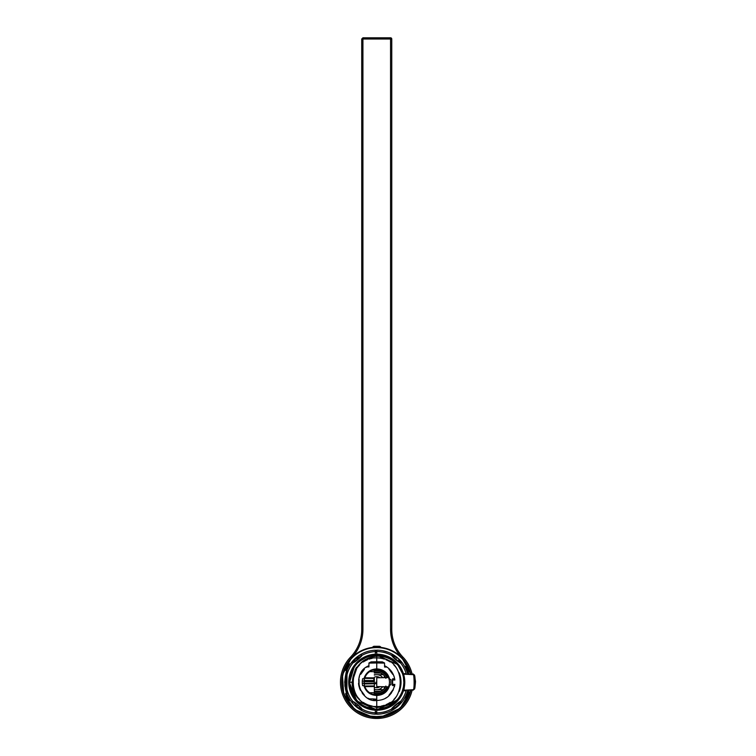 <?xml version="1.0" encoding="UTF-8"?>
<svg xmlns="http://www.w3.org/2000/svg" width="756" height="756" viewBox="0 0 756 756"><rect width="100%" height="100%" fill="white"/><g stroke="black" fill="none" stroke-linecap="round" stroke-linejoin="round"><path stroke-width="1.13" d="M373.672 694.131A12.323 12.323 0 0 0 388.178 686.798M388.178 677.593A12.323 12.323 0 0 0 373.672 670.26M380.003 686.656A5.528 5.528 0 0 1 374.343 687.176M374.343 677.225A5.528 5.528 0 0 1 380.003 677.735M342.118 682.195A34.625 34.625 0 0 1 410.451 674.305A34.625 34.625 0 0 0 342.118 682.195A34.625 34.625 0 0 0 410.451 690.096A34.625 34.625 0 0 1 342.118 682.195M405.433 690.181A29.777 29.777 0 0 1 405.254 690.804L405.433 690.181M403.931 690.795A28.511 28.511 0 0 0 404.101 690.209M404.384 686.845L403.855 690.786A28.426 28.426 0 0 0 404.025 690.209L403.6 690.209M403.855 673.605L404.035 674.191A28.426 28.426 0 0 0 403.846 673.605L404.006 674.135M404.101 674.191A28.511 28.511 0 0 0 403.931 673.605M405.481 673.672L405.641 674.22A29.975 29.975 0 0 0 405.481 673.672M405.481 690.729A29.975 29.975 0 0 0 405.641 690.181L405.481 690.729M405.367 690.767A29.881 29.881 0 0 0 405.537 690.181M405.537 674.22A29.881 29.881 0 0 0 405.367 673.624M405.433 673.653L405.594 674.22M405.594 690.181L405.433 690.748M376.743 650.264A31.932 31.932 0 0 0 375.345 650.302M376.743 714.004A31.799 31.799 0 0 1 375.345 713.966M375.345 650.425A31.799 31.799 0 0 1 376.743 650.396M375.345 714.099A31.932 31.932 0 0 0 376.743 714.127M375.345 709.289L375.345 710.186L374.541 710.139L375.345 710.186L375.345 714.203A32.035 32.035 0 0 1 348.8 697.854L348.582 697.457M352.995 697.079L352.551 696.352M348.582 666.934L348.8 666.546A32.035 32.035 0 0 1 375.345 650.198L375.345 654.205L374.541 654.261L375.345 654.205L375.345 655.102M365.517 707.881L366.282 708.202M353.024 697.126L353.534 697.911M358.183 703.193L359.582 704.356M360.952 705.348L362.048 706.066M363.116 706.69L364.893 707.597M365.129 707.71L365.602 707.918M365.29 707.777L364.657 707.484M364.647 707.484L363.91 707.115M363.069 706.662L362.124 706.113M361.963 706.01L361.037 705.405M357.55 702.617L356.586 701.672M356.426 701.502L355.745 700.755M353.997 698.582L353.666 698.1M353.128 697.297L352.825 696.805M352.561 668.039L353.061 667.208M354.167 665.592L354.8 664.76M355.5 663.919L356.152 663.192M356.274 663.05L356.974 662.332M357.153 662.152L358.164 661.216M361.859 658.448L362.965 657.786M363.948 657.257L364.817 656.832M364.968 656.766L365.554 656.501M365.488 656.529L364.761 656.86M364.694 656.898L362.908 657.824M362.691 657.947L361.5 658.684M360.168 659.591L358.703 660.744M355.641 663.749L354.479 665.167M353.638 666.329L353.071 667.189M358.618 703.571L357.654 702.721L358.618 703.571M360.858 659.109L360.376 659.44M358.618 660.82L357.654 661.68L358.618 660.82M360.376 659.449L360.952 659.043M359.95 708.192L361.434 708.23A0.803 0.775 40 0 0 361.67 709.43L361.765 708.92C363.097 709.289 355.093 701.955 353.033 701.596L352.542 701.776A0.803 0.775 40 0 0 353.761 701.795L356.69 706.104M346.796 682.195L347.042 694.197C346.342 693.838 345.568 689.841 344.708 682.195C345.568 674.55 346.342 670.553 347.042 670.194L346.909 689.236A1.2 0.728 -179.8 0 1 346.985 688.971M375.345 651.596A30.637 30.637 0 0 0 361.765 655.48C363.088 655.121 355.093 662.445 353.033 662.804A0.803 0.747 -88.8 0 1 353.638 662.483L361.34 656.019A0.803 0.747 8.8 0 1 361.765 655.48L361.67 654.97A0.803 0.775 140 0 0 361.34 656.028M349.272 665.734L348.8 666.546A32.035 32.035 0 0 0 347.042 670.194L347.099 670.062M353.647 662.483A0.803 0.775 140 0 0 352.542 662.625L353.033 662.804A30.637 30.637 0 0 0 346.995 674.881L346.985 675.42M352.542 662.625C351.37 660.98 360.631 653.467 361.67 654.97M350.378 664.014L353.014 660.687M358.231 656.057L358.835 655.641M360.678 654.488L361.34 654.11M364.647 652.541L365.318 652.277M367.577 651.502L368.115 651.351M347.836 696.002L347.533 695.331M347.136 669.967L344.708 682.271M347.117 670.024L346.749 682.195M346.484 692.713L346.239 691.957M345.898 690.833L345.36 688.593M345.057 686.892L344.812 684.709M353.033 701.596A30.637 30.637 0 0 1 346.995 689.51A1.2 0.728 -179.8 0 1 346.909 689.236L347.117 694.377M347.136 694.424L346.607 693.063M361.67 709.43C360.603 710.914 351.342 703.382 352.542 701.776M348.8 697.854A32.035 32.035 0 0 1 347.042 694.197A32.035 32.035 0 0 0 348.8 697.854L349.272 698.667M353.052 703.751L350.378 700.377M365.309 712.124L364.647 711.859M361.34 710.281L360.612 709.875M358.873 708.778L358.231 708.344M353.695 662.483L354.063 661.141M356.69 658.296L361.33 656.076M375.345 710.186L376.743 709.421L375.345 710.186A28.029 28.029 0 0 1 348.714 682.195A28.029 28.029 0 0 1 375.345 654.205L376.743 654.97L375.345 654.951M350.283 689.689L349.215 682.262L350.623 690.748C357.531 703.912 365.989 710.101 375.997 709.317L376.743 709.326L376.743 700.453L373.322 700.132L373.426 698.931L369.278 698.865L367.907 698.175M368.937 663.116L376.743 662.974L376.743 668.899C383.642 669.287 387.979 672.821 389.765 679.493L390.833 679.493L390.833 684.898L389.765 684.898C387.979 691.579 383.642 695.104 376.743 695.501L376.743 700.453C360.48 703.052 349.971 673.142 368.937 665.696L366.084 667.378M394.679 678.793L392.629 678.793L392.241 684.549L392.629 685.597L394.679 685.597L394.868 684.397C392.317 694.877 386.278 700.226 376.743 700.453L376.743 695.501C370.213 695.17 365.932 691.901 363.901 685.673L362.587 685.654L363.901 685.673M363.901 678.718L362.587 678.737L363.901 678.718C365.932 672.5 370.213 669.221 376.743 668.899L376.743 656.236C368.408 656.898 361.888 660.517 357.191 667.104C355.726 667.047 354.139 672.075 352.428 682.195L352.995 687.346M354.139 667.113L353.95 666.99C361.075 658.514 368.673 654.545 376.743 655.074L376.743 656.236L376.743 655.074L375.704 655.093M371.139 661.878L382.347 661.878L376.743 661.774L376.743 662.974L376.743 661.774L371.139 661.878L368.937 662.984L368.937 666.896L366.726 666.934M368.711 656.255L370.912 655.688M371.168 655.632L368.73 656.246M349.215 682.262L349.215 682.195C349.348 676.318 350.926 671.252 353.95 666.99L349.215 682.195L349.376 679.323M352.324 669.684L353.421 667.784M356.69 663.617L360.036 660.64M363.57 658.381L356.123 664.231M373.379 655.272L366.462 657.03M358.41 702.428L360.555 704.138M367.076 707.597L369.448 708.353M368.578 708.107L376.677 709.326L368.644 708.126M376.696 709.326L365.186 706.822M357.134 701.228L356.388 700.462M352.901 695.756L351.786 693.639M350.897 691.532L349.773 687.601M350.897 691.523L350.538 690.493M352.589 695.208L352.154 694.395M357.56 701.653L358.92 702.872M361.812 704.989L367.029 707.578M375.666 709.308L371.914 708.901M367.17 707.635L363.57 706.019M360.508 704.11L357.153 701.256M355.679 699.669L359.147 703.061M361.576 704.838L367.142 707.616M375.543 709.298L356.926 701.02L349.215 682.195M363.22 658.684L367.577 656.671L376.743 655.074L372.037 655.48M352.844 695.029L350.926 690.521L349.622 682.262C351.2 665.752 360.234 656.69 376.743 655.074C388.527 655.858 401.568 660.357 404.271 682.139L404.271 682.195C402.627 665.819 393.451 656.775 376.743 655.074C367.18 655.348 359.667 659.327 354.205 667.019L349.622 682.195L350.926 673.87M351.937 671.224L352.476 670.071M354.375 666.849L355.726 665.053M356.577 664.052L358.476 662.143M363.173 705.688L359.327 702.995M353.298 695.832L351.285 691.56M367.577 656.671L363.163 658.722M367.444 656.718L359.317 661.415L356.709 663.91M356.756 663.862L355.963 664.76M406.048 695.133L405.83 695.615A32.035 32.035 0 0 1 376.743 714.231L376.743 709.326C360.291 707.739 351.247 698.714 349.622 682.262L349.622 682.195M354.044 697.051L355.547 699.12M357.021 700.821L358.353 702.135M360.489 703.921L361.831 704.857M367.841 707.824L372.009 708.911M353.288 668.569L351.285 672.84M372.037 708.911L367.444 707.682M362.644 705.376L358.694 702.447M355.991 699.669L350.037 686.968M354.328 672.859A24.286 24.286 0 0 0 352.976 687.195C358.826 704.148 364.496 702.126 365.205 704.034L376.743 707.569L376.743 706.482C345.454 708.117 345.454 656.284 376.743 657.918L376.743 650.169A32.035 32.035 0 0 1 405.83 668.786L406.048 669.258M352.976 687.195A24.286 24.286 0 0 0 354.328 691.532M356.577 695.718A24.286 24.286 0 0 0 359.62 699.413M363.296 702.418A24.286 24.286 0 0 0 367.51 704.658M369.126 705.253A24.286 24.286 0 0 0 372.046 706.019M372.046 658.372A24.286 24.286 0 0 0 369.126 659.137M367.51 659.742A24.286 24.286 0 0 0 363.296 661.972M359.62 664.987A24.286 24.286 0 0 0 356.577 668.673M375.997 709.317C363.627 708.315 355.207 702.116 350.727 690.719L350.964 690.634M361.557 701.672L364.836 703.836M364.383 669.306L362.748 670.477L361.368 673.123L364.383 669.306L360.716 674.333L360.895 673.133M359.478 676.261L358.656 679.738M358.524 683.386L358.987 686.439M359.261 687.469L360.395 690.322M362.351 693.432L364.742 695.955M370.894 699.489L369.278 698.865M362.426 679.918L362.672 678.737A14.496 14.496 0 0 0 362.294 681.118L362.294 683.282A14.496 14.496 0 0 0 362.672 685.654L362.426 684.482M376.743 699.253L373.426 698.931M363.825 695.104L364.383 695.085L360.716 690.058L364.383 695.085M358.665 684.775L359.072 679.625L359.072 684.775M376.743 709.421L375.345 709.449M364.269 684.652L364.581 685.909M365.488 688.102L365.838 688.725M371.168 693.621L371.82 693.913M374.088 694.632L375.354 694.83M376.743 694.915L376.743 695.501L376.743 694.915A12.71 12.71 0 0 1 364.08 683.282L364.08 681.118A12.71 12.71 0 0 1 376.743 669.485L376.743 668.899L376.743 669.485A12.71 12.71 0 0 1 389.453 682.195A12.71 12.71 0 0 1 376.743 694.915L378.643 694.764M362.294 683.282L364.08 683.282M375.354 669.561L374.088 669.769M371.82 670.477L371.168 670.77M365.838 675.675L365.488 676.289M364.581 678.491L364.269 679.738M364.212 683.282L364.212 681.118L362.209 681.118L364.08 681.118M376.743 658.495L376.743 660.574M373.748 678.179L374.343 678.189L374.343 683.254M374.343 683.783L374.343 686.202L373.748 686.212M374.343 685.55L374.343 694.017L372.803 694.282M374.343 692.694L374.343 690.209L374.343 692.694L369.665 692.761M374.343 670.383L372.803 670.109L374.343 670.383M375.345 650.944L376.743 650.963M376.743 713.428L375.345 713.456M364.08 681.052L374.125 681.147L364.08 681.052L373.748 681.137L373.748 681.742L364.212 681.657M374.125 683.254L376.743 683.244M364.156 683.944L376.743 683.707M364.827 677.773L373.748 677.848L374.125 680.542L364.156 680.457M348.308 665.006L348.828 664.174A0.803 0.794 -147.2 0 1 349.48 663.815L345.672 670.421L348.242 665.1M347.25 666.886L347.798 665.866M349.48 663.815L347.656 668.616L346.957 667.463L348.837 664.155M347.316 697.637L347.694 698.346M345.851 694.433L345.672 693.98A0.803 0.624 -20.8 0 1 346.409 693.063L349.48 700.585A0.803 0.794 -32.8 0 1 348.828 700.226M347.656 695.775L346.957 696.928L349.48 700.585M374.343 681.742L374.343 682.659L374.343 681.742M375.94 682.195L375.94 683.244L375.94 682.195C375.94 678.208 375.94 678.208 375.94 682.195C375.94 679.88 375.94 679.88 375.94 682.195L375.94 683.244L375.94 682.195M375.94 683.717C375.94 685.787 375.94 685.787 375.94 683.717L375.94 683.717M374.125 680.542L373.748 679.738L374.125 680.542M364.08 683.339L373.748 683.254M364.619 686.023L373.748 685.947L373.748 686.543L364.827 686.618M391.816 654.97L391.721 655.48A0.803 0.747 -8.8 0 1 392.147 656.019A0.803 0.775 -140 0 0 391.816 654.97C396.078 656.047 399.111 658.599 400.945 662.625A0.803 0.775 -140 0 0 399.839 662.483A0.803 0.747 88.8 0 1 400.453 662.804L400.945 662.625M400.945 701.776L400.453 701.596A0.803 0.747 91.2 0 1 399.848 701.908A0.803 0.775 -40 0 0 400.945 701.776C399.111 705.792 396.068 708.344 391.816 709.43A0.803 0.775 -40 0 0 392.147 708.363A0.803 0.747 -171.2 0 1 391.721 708.92L391.816 709.43M406.284 694.575L405.83 695.615A32.035 32.035 0 0 0 407.777 690.143L407.749 690.228M407.749 674.172L407.777 674.257A32.035 32.035 0 0 0 405.83 668.786L406.284 669.816M403.723 689.812L403.42 690.786L406.341 690.096M376.743 712.832A30.637 30.637 0 0 0 391.721 708.92C392.818 706.643 400.642 700.642 400.453 701.596A30.637 30.637 0 0 0 406.322 690.162M406.322 674.229A30.637 30.637 0 0 0 400.453 662.804C400.633 663.749 392.827 657.767 391.721 655.48A30.637 30.637 0 0 0 376.743 651.559M406.341 674.295L403.42 673.615L403.723 674.588M376.743 654.167A28.029 28.029 0 0 1 404.772 682.195A28.029 28.029 0 0 1 376.743 710.224M404.025 675.769L404.347 677.338M404.611 679.181L404.753 681.175M404.753 683.226L404.611 685.21M404.347 687.062L404.025 688.621M392.572 659.071L393.111 659.44M394.868 660.82L395.832 661.68M401.89 669.816L400.86 667.917M397.769 663.664L397.193 663.031M395.927 661.765L394.698 660.668M400.86 696.484L401.89 694.584M404.205 676.582L404.063 675.93M394.689 703.723L395.927 702.636M395.832 702.721L394.868 703.571M393.111 704.951L392.581 705.32M399.792 701.918L399.423 703.25M393.536 708.192L392.156 708.325M392.156 656.076L393.536 656.199M399.423 661.141L399.792 662.483M382.319 650.651L387.724 652.107M392.827 654.498L394.103 655.282M407.408 671.035L405.509 666.395L404.63 666.433M405.065 667.236L405.377 667.841M394.103 709.119L392.827 709.903M387.724 712.284L382.319 713.74M405.386 696.541L405.093 697.117M404.706 697.816L405.509 697.996L407.408 693.356M407.2 672.264L407.597 673.577M407.597 690.814L407.2 692.127M403.846 690.786L403.997 690.275M379.389 655.197L376.743 655.074L378.841 655.15L376.743 655.074L397.08 664.24C391.296 658.599 384.52 655.934 376.743 656.236M382.356 655.641L381.336 655.452M388.083 657.474L387.563 657.257M403.969 678.179L404.271 682.044L403.969 678.179M400.302 668.162L399.792 667.359M404.271 682.299L404.262 683.065M403.458 688.725L403.335 689.198M401.965 693.063L401.219 694.613M400.652 695.643L398.903 698.289M397.108 700.453L396.361 701.228M391.325 705.206L389.775 706.095M385.286 707.985L381.761 708.873M403.931 686.42L404.271 682.583M400.519 695.879L401.067 694.887M401.757 693.517L402.598 691.523M403.921 686.486L404.016 678.519M381.78 708.863L386.297 707.635M392.544 704.412L394.084 703.269M397.76 699.716L400.916 695.18M389.349 658.079L390.172 658.523M391.778 659.478L393.082 660.366M395.029 661.925L396.305 663.106M398.61 665.715L401.001 669.381M403.345 675.231L403.175 674.617M400.935 669.258L399.811 667.397M391.901 659.553L393.044 660.338M389.756 658.287L388.263 657.559M383.405 655.877L382.886 655.754M380.939 655.386L378.85 655.15M383.708 708.438L376.743 709.326L386.76 707.465M390.389 705.754L392.619 704.365M401.285 694.49L402.031 692.921M403.354 675.24L397.722 664.637M390.134 658.495L387.97 657.427M387.053 657.049L385.21 656.388M381.988 655.565L381.147 655.424M379.106 655.168L376.753 655.074M404.176 684.416C403.118 694.679 397.552 702.267 387.478 707.181L376.743 709.326L376.743 707.569C391.655 705.754 400.302 699.933 402.683 690.124C398.289 702.173 389.642 708.57 376.743 709.326C402.75 705.49 402.835 690.209 404.176 684.416L404.262 682.262M387.478 707.181L397.373 700.084C401.795 694.944 404.035 688.981 404.082 682.195L404.262 682.195M376.743 709.326L381.856 708.835M386.155 707.644L393.999 703.127M396.201 701.105L397.996 699.064M400.293 695.671L402.249 691.447M403.449 686.968L403.874 682.271M403.439 677.367L404.082 682.252M402.683 690.124A27.131 27.131 0 0 0 397.08 664.24M381.449 706.019A24.286 24.286 0 0 0 384.36 705.253M385.976 704.658A24.286 24.286 0 0 0 390.19 702.418M393.876 699.413A24.286 24.286 0 0 0 396.909 695.718M399.159 691.532A24.286 24.286 0 0 0 399.159 672.859M396.909 668.673A24.286 24.286 0 0 0 393.876 664.987M390.19 661.972A24.286 24.286 0 0 0 385.976 659.742M384.36 659.137A24.286 24.286 0 0 0 376.743 657.918C408.032 656.284 408.032 708.117 376.743 706.482L376.743 700.453M385.919 707.729L385.069 708.013M397.495 699.669L398.488 698.421M401.521 693.243L402.494 690.738M400.198 668.569L402.201 672.831M403.449 677.433L403.865 682.819M389.699 706.028L391.287 705.093M397.958 699.111L398.941 697.797M402.116 691.806L403.43 687.091M381.449 655.48L390.332 658.722M394.169 661.405L396.985 664.137M400.226 695.775L397.24 699.962L378.113 709.289M403.468 686.854L402.097 691.834M391.967 659.742L396.437 663.551M400.094 668.389L402.22 672.878M403.846 680.958L403.874 682.139M379.058 694.698L381.27 694.084M381.421 694.017L383.642 692.874M383.698 692.836L385.683 691.23M385.73 691.192L387.384 689.151M388.036 688.036L388.565 686.873M388.641 686.684L389.245 684.511M389.34 683.925L389.406 683.339M389.406 681.052L389.34 680.476M389.245 679.88L388.641 677.716M388.565 677.518L388.036 676.355M387.384 675.24L385.73 673.209M385.683 673.161L383.698 671.555M383.642 671.517L381.421 670.374M381.27 670.317L379.058 669.693M378.643 669.627L376.743 669.485M376.743 662.974L384.549 663.116M384.606 665.715L384.549 667.028L386.968 667.075M389.529 669.164L388.962 669.173L392.846 674.475L388.962 669.173M392.846 674.475L391.428 671.356M392.241 684.549L392.241 679.842M393.29 689.916L388.962 695.227L392.846 689.926M388.962 695.227L391.277 693.252M394.452 686.656L394.679 685.597M385.305 698.327L386.732 697.486M394.868 684.397L392.629 684.397L392.629 679.994L394.868 679.994C393.763 673.275 390.323 668.512 384.549 665.696L384.549 662.984L382.347 661.878M376.743 661.774L376.743 657.918M390.965 670.752L388.66 668.37M386.599 666.83L384.643 665.734M394.358 677.395L393.81 675.703M388.593 686.807L376.743 686.599L376.743 677.792L388.593 677.584M405.547 668.191L406.615 670.629M406.841 671.243L407.304 672.594M407.304 691.797L406.851 693.148M406.624 693.734L405.556 696.2M406.35 669.967L406.775 671.054M407.097 671.961L407.333 672.698M407.333 691.702L407.021 692.638M406.775 693.346L406.341 694.443M406.208 697.571L405.509 697.996A0.803 0.803 0 0 0 406.208 697.571L408.051 690.133M408.051 674.257L406.964 671.186A0.803 0.803 0 0 0 407.692 670.09L406.208 666.83A0.803 0.803 0 0 0 405.509 666.395L407.701 670.1L409.015 674.276L406.114 666.679M408.524 691.929L407.002 695.936M406.964 671.186L407.777 670.317M407.767 694.121L407.692 694.301A0.803 0.803 -165.1 0 0 406.964 693.214L407.701 694.282A0.803 0.803 0 0 0 407.749 694.008M403.6 674.191L404.384 677.556M404.063 688.47L404.176 687.96M412.823 690.048L412.823 690.048C414.817 692.005 414.222 670.78 412.823 674.343L404.044 674.191L413.674 674.673C414.023 674.097 414.638 676.327 415.516 681.373C415.261 686.079 414.666 688.848 413.721 689.67L404.044 690.209L412.823 690.048M413.957 689.151C415.913 690.88 415.318 672.093 413.957 675.25M344.897 682.195C345.275 676.516 345.842 673.36 346.607 672.727L346.607 691.674C345.842 691.05 345.275 687.894 344.897 682.195L344.897 682.195M346.9 672.235L346.342 682.195L346.862 677.253M346.9 690.625L346.9 692.156M346.607 675.316L346.059 678.595M346.059 685.805L346.635 689.179M346.9 692.109L346.654 691.636M396.9 706.217L395.086 707.729L396.9 706.217M395.086 707.729L392.676 707.881L399.262 702.343L398.705 704.696M398.601 704.79L395.19 707.644L398.601 704.79M396.9 658.183L395.086 656.662L396.9 658.183M398.705 659.704L399.262 662.048L392.676 656.52L395.086 656.662M356.596 658.183L354.781 659.704L356.596 658.183L357.522 659.289L354.224 662.048L354.781 659.704M357.475 659.232L359.109 657.862L357.475 659.232M356.596 706.217L358.401 707.729L356.596 706.217L357.522 705.112L360.981 707.682M376.743 654.97L375.345 654.205M410.877 674.314A35.031 35.031 0 0 0 341.712 682.195A35.031 35.031 0 0 0 410.877 690.086M402.268 706.198L401.738 706.747L402.268 706.198M398.403 709.742L397.344 710.536L398.403 709.742M356.142 710.536L355.093 709.742L356.142 710.536A35.031 35.031 0 0 0 372.339 716.953A6.407 6.407 0 0 0 373.53 717.983L379.956 717.983A6.407 6.407 0 0 0 381.147 716.953A35.031 35.031 0 0 0 397.344 710.536M351.219 706.198L351.748 706.747L351.219 706.198M351.219 658.202L351.748 657.644L351.219 658.202M355.093 654.658L356.142 653.855L355.093 654.658M402.268 658.202L401.738 657.644L402.268 658.202M398.403 654.658L397.344 653.855L398.403 654.658M389.019 715.015L388.197 715.308L389.019 715.015M364.468 715.015L365.29 715.308L364.468 715.015M365.431 715.356L364.732 715.11L365.431 715.356M364.127 714.883L363.012 714.429L364.127 714.883M382.63 716.735L386.477 715.856M370.856 716.735L367.01 715.856M388.754 715.11L388.055 715.356L388.754 715.11M364.468 649.385L365.29 649.083L364.468 649.385M366.197 648.79L367.142 648.506L366.197 648.79M389.019 649.385L388.197 649.083L389.019 649.385M367.01 648.544L370.856 647.665L367.01 648.544M365.441 649.035L364.742 649.281L365.441 649.035M364.127 649.508L363.012 649.971L364.127 649.508M386.477 648.544L382.63 647.665L386.477 648.544M378.709 647.221L374.778 647.221L378.709 647.221M388.754 649.281L388.045 649.035L388.754 649.281M367.17 715.904L381.591 716.896M390.276 714.514L389.737 714.732L390.276 714.514M371.895 716.896L386.524 715.837C388.641 715.176 388.641 715.176 386.524 715.837C388.641 715.176 388.641 715.176 386.524 715.837L386.032 715.979M370.043 716.584L374.428 717.16M378.879 717.17L378.369 717.198M378.992 717.16L387.138 715.658M374.173 717.142L373.105 717.047M374.985 717.189L378.284 717.198M373.936 717.123L375.637 717.217M375.42 717.208L376.006 717.227M376.441 717.236L377.206 717.227M377.584 717.227L382.111 716.82M379.72 717.104L380.192 717.066M381.137 716.953L380.627 717.019M381.015 716.971L381.95 716.849M377.329 717.227L376.337 717.227M373.965 717.123L372.68 717M372.075 716.924L371.527 716.839M375.25 717.198L371.744 716.877M386.524 715.837C384.379 716.414 384.379 716.414 386.524 715.837C384.379 716.414 384.379 716.414 386.524 715.837M386.628 715.809L386.08 715.97M367.17 648.497L366.632 648.657L367.17 648.497M390.276 649.886L389.737 649.659L390.276 649.886M387.866 648.979L387.374 648.818M387.365 648.809L387.847 648.969M370.043 647.807L366.358 648.742L370.043 647.807M378.879 647.23L376.469 647.164M383.443 647.807L387.129 648.742M386.032 648.412L386.524 648.553C384.379 647.977 384.379 647.977 386.524 648.553C384.379 647.977 384.379 647.977 386.524 648.553L385.919 648.383L386.524 648.553C388.641 649.224 388.641 649.224 386.524 648.553C388.641 649.224 388.641 649.224 386.524 648.553L386.335 648.497M374.173 647.259L373.105 647.353M375.42 647.193L376.006 647.174M376.441 647.164L377.206 647.164M377.584 647.174L378.661 647.212M379.72 647.287L380.192 647.334M381.137 647.438L380.627 647.382M381.015 647.429L381.95 647.552M377.329 647.164L376.337 647.164M373.965 647.278L372.68 647.401M372.028 647.486L372.349 647.438A6.407 6.407 0 0 1 373.53 646.418L379.956 646.418A6.407 6.407 0 0 1 381.147 647.438M372.075 647.476L371.527 647.552M380.75 647.391L382.111 647.58L380.75 647.391M377.405 647.174L375.042 647.202M386.628 648.591L386.08 648.431A35.031 35.031 0 0 0 385.881 648.374M379.512 718.115L373.974 718.115L379.512 718.115M376.743 718.115C379.597 718.115 379.597 718.115 376.743 718.115C373.889 718.115 373.889 718.115 376.743 718.115M379.512 646.285L373.974 646.285L379.512 646.285M376.743 646.285C379.597 646.285 379.597 646.285 376.743 646.285C373.889 646.285 373.889 646.285 376.743 646.285M374.343 671.205A11.255 11.255 0 0 1 387.025 677.612M387.025 686.779A11.255 11.255 0 0 1 374.343 693.195M377.131 689.699A7.503 7.503 0 0 0 382.744 686.703M382.744 677.688A7.503 7.503 0 0 0 377.131 674.702M376.356 674.702A7.503 7.503 0 0 0 374.343 675.089M374.343 689.311A7.503 7.503 0 0 0 376.356 689.699M385.551 686.76A9.922 9.922 0 0 1 374.343 691.825A9.922 9.922 0 0 0 380.599 691.334L383.235 689.699A9.922 9.922 0 0 0 384.237 688.697L385.881 686.051M385.881 678.34L384.237 675.703A9.922 9.922 0 0 0 383.235 674.702L380.599 673.057A9.922 9.922 0 0 0 374.343 672.575A9.922 9.922 0 0 1 385.551 677.641M383.235 689.699L374.343 689.699M384.237 675.703L384.237 677.659M384.237 686.731L384.237 688.697M374.343 674.702L383.235 674.702M385.645 686.76A10.008 10.008 0 0 1 374.343 691.91A10.008 10.008 0 0 0 385.645 686.76M374.343 672.49A10.008 10.008 0 0 1 385.645 677.641A10.008 10.008 0 0 0 374.343 672.49M412.152 674.333A36.279 36.279 0 0 0 402.91 657.077A40.04 40.04 0 0 1 391.759 629.351L391.759 39L390.559 37.8L390.559 39L390.559 37.8L362.927 37.8L361.727 39L361.727 629.351A40.04 40.04 0 0 1 350.576 657.077A36.279 36.279 0 0 0 359.61 714.174A36.279 36.279 0 0 0 412.152 690.067M410.924 674.314L402.05 657.909A41.24 41.24 0 0 1 390.559 629.351L390.559 39L362.927 39L362.927 37.8L361.727 39L362.927 39L362.927 629.351A41.24 41.24 0 0 1 351.445 657.909L342.449 674.824L343.687 693.913L354.762 709.525L372.377 717M381.109 717L400.245 708.23L410.924 690.086M390.559 39L391.759 39A1.2 1.2 0 0 0 390.559 37.8M404.951 674.21A29.323 29.323 0 0 0 404.772 673.587M404.772 690.804A29.323 29.323 0 0 0 404.951 690.19M361.765 708.92A30.637 30.637 0 0 0 375.345 712.804M344.708 682.195L344.84 682.195C345.237 675.817 345.955 672.5 346.995 672.226M349.622 682.262L352.428 682.195M357.191 667.104L352.041 682.214C352.4 691.901 356.785 699.177 365.205 704.034M374.343 671.706L369.665 671.64M376.743 652.324L375.345 652.305M376.743 712.067L375.345 712.095M364.619 678.368L373.748 678.453M380.599 691.334L374.343 691.334M374.343 673.057L380.599 673.057M390.559 629.351L391.759 629.351A40.04 40.04 0 0 0 402.91 657.077L402.05 657.909M351.445 657.909L350.576 657.077M362.927 629.351L361.727 629.351M346.957 696.928L345.672 693.98M392.147 708.381C389.765 709.761 401.36 699.971 399.848 701.908M399.848 662.483L392.147 656.019M406.133 697.684L407.182 695.529M407.701 694.292L409.015 690.115M344.84 682.195C345.237 688.574 345.955 691.901 346.995 692.165M346.654 676.242L345.672 682.195L346.654 688.149M360.82 707.881L358.401 707.729"/></g></svg>
